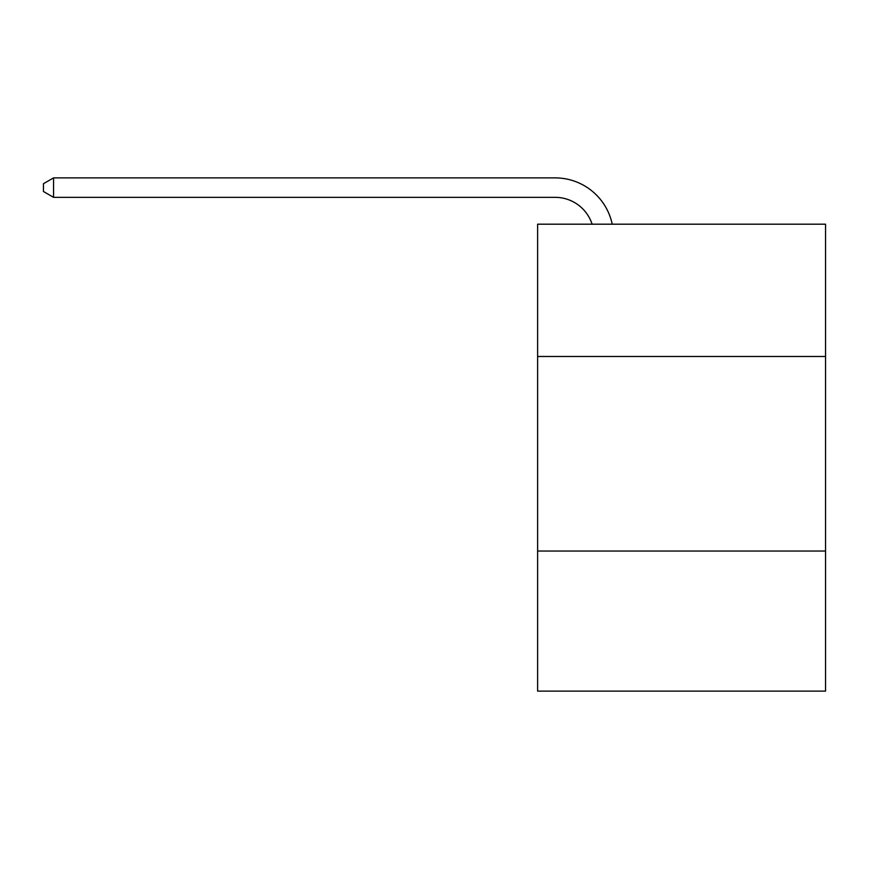 <?xml version="1.0" encoding="UTF-8"?>
<svg xmlns="http://www.w3.org/2000/svg" width="869" height="869" viewBox="0 0 869 869"><rect width="100%" height="100%" fill="white"/><g stroke="black" fill="none" stroke-linecap="round" stroke-linejoin="round"><path stroke-width="1.3" d="M825.55 356.486L825.55 224.191L537.618 224.191L537.618 356.486L825.55 356.486L825.55 691.116L537.618 691.116L537.618 356.486M825.55 551.033L537.618 551.033M555.117 197.339A38.909 38.909 -33.8 0 1 592.115 224.191A38.909 38.909 -35.5 0 0 555.117 197.339L53.563 197.339L43.45 191.506L43.45 183.717L53.563 177.884L555.117 177.884A58.364 58.364 146.2 0 1 612.232 224.191M53.563 197.339L53.563 177.884L555.117 177.884"/></g></svg>
